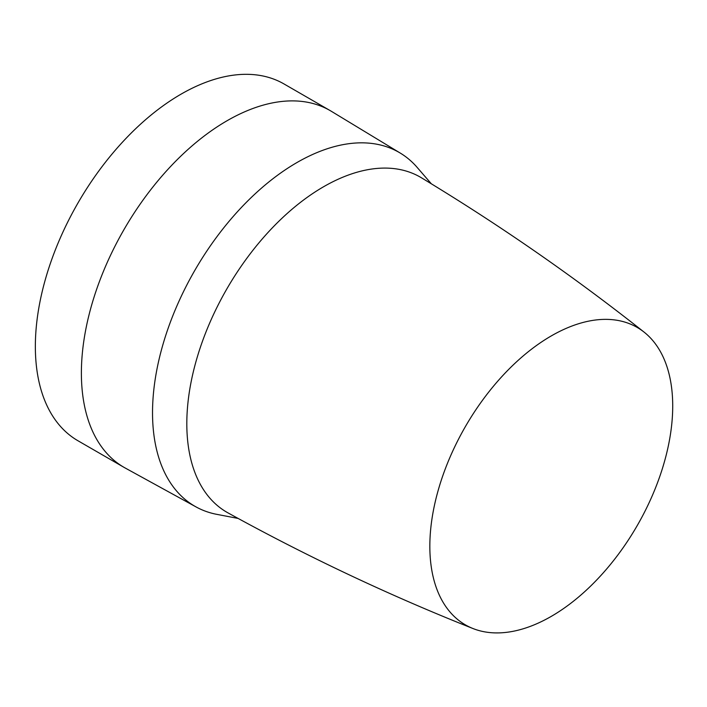 <?xml version="1.0" encoding="UTF-8"?>
<svg xmlns="http://www.w3.org/2000/svg" width="707" height="707" viewBox="0 0 707 707"><rect width="100%" height="100%" fill="white"/><g stroke="black" fill="none" stroke-linecap="round" stroke-linejoin="round"><path stroke-width="1.06" d="M431.332 183.793L416.255 166.366A204.288 117.945 120 0 0 400.374 153.145L331.327 111.282A206.011 118.944 120 0 0 330.063 110.539L284.028 83.965A206.011 118.944 120 0 0 125.28 139.155A206.011 118.944 120 0 0 35.35 346.483A206.011 118.944 120 0 0 78.017 440.788L124.052 467.371A206.011 118.944 120 0 0 125.333 468.087L196.104 506.954A204.288 117.945 120 0 0 215.494 514.095L238.126 518.434M330.063 110.539A206.011 118.944 120 0 0 227.062 120.738A206.011 118.944 120 0 0 81.385 373.057A206.011 118.944 120 0 0 124.052 467.371M400.374 153.145A204.288 117.945 120 0 0 296.984 162.522A204.288 117.945 120 0 0 163.184 343.69A204.288 117.945 120 0 0 196.104 506.954M472.974 628.532C389.115 595.259 307.448 556.701 227.972 512.867A193.471 111.697 -60 0 1 196.935 358.21A193.471 111.697 -60 0 1 323.62 186.728A193.471 111.697 -60 0 1 421.425 177.784C499.124 224.693 573.35 276.145 644.104 332.131A171.739 99.157 -60 0 1 661.407 471.649A171.739 99.157 -60 0 1 551.283 616.371A171.739 99.157 -60 0 1 472.974 628.532A171.739 99.157 -60 0 1 437.218 493.857A171.739 99.157 -60 0 1 551.283 335.913A171.739 99.157 -60 0 1 644.104 332.131"/></g></svg>
